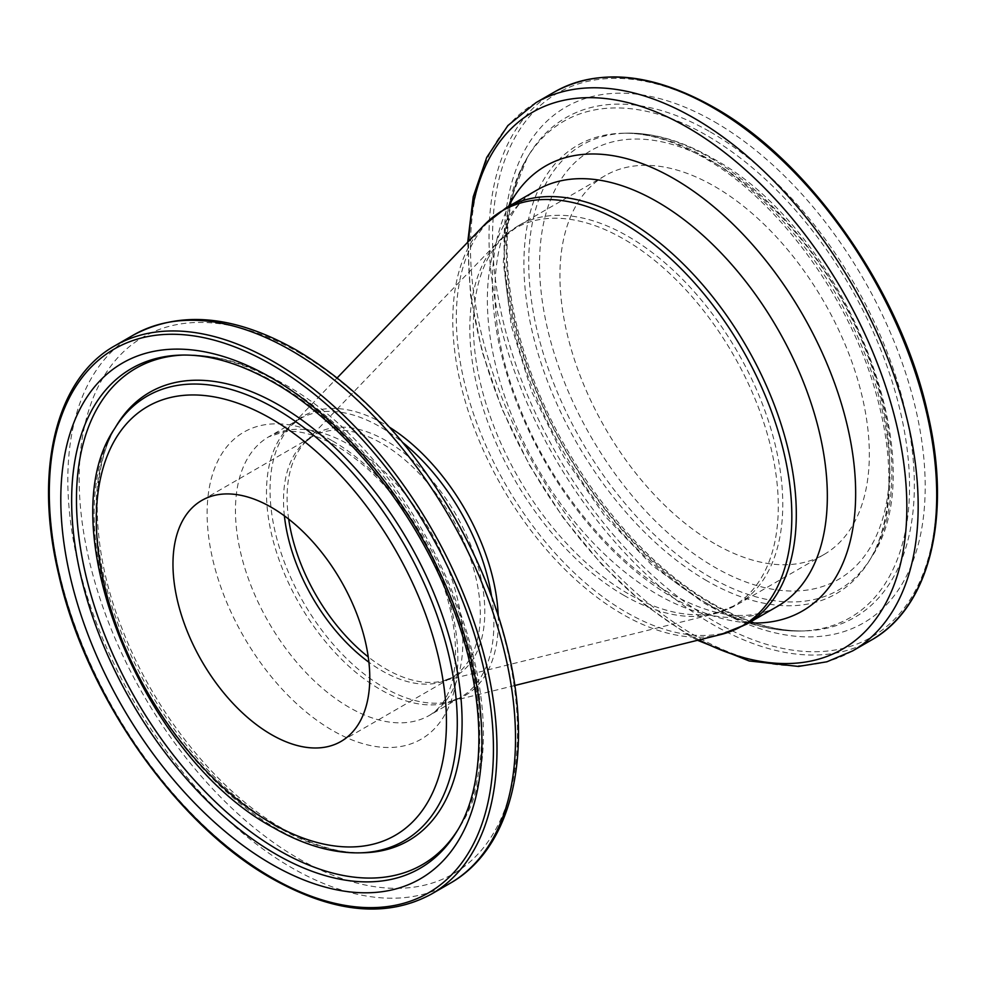 <?xml version="1.0" encoding="UTF-8"?>
<svg xmlns="http://www.w3.org/2000/svg" width="986" height="986" viewBox="0 0 986 986"><rect width="100%" height="100%" fill="white"/><g stroke="black" fill="none" stroke-linecap="round" stroke-linejoin="round"><path stroke-width="0.74" stroke-dasharray="4.93 3.7" d="M714.628 543.668A218.769 126.307 60 0 1 571.707 350.893A218.769 126.307 60 0 1 605.244 175.582A218.769 126.307 60 0 1 714.628 186.416A218.769 126.307 60 0 1 857.549 379.203A218.769 126.307 60 0 1 824.013 554.514A218.769 126.307 60 0 1 714.628 543.668M628.07 593.646A218.769 126.307 60 0 1 485.149 400.858A218.769 126.307 60 0 1 518.685 225.547A218.769 126.307 60 0 1 628.07 236.393A218.769 126.307 60 0 1 770.99 429.169A218.769 126.307 60 0 1 737.454 604.48A218.769 126.307 60 0 1 628.07 593.646M624.052 595.433A218.128 125.937 60 0 1 486.911 419.654A218.128 125.937 60 0 1 498.546 241.36A218.128 125.937 60 0 1 624.052 239.241A218.128 125.937 60 0 1 770.941 447.792A218.128 125.937 60 0 1 713.704 614.019A218.128 125.937 60 0 1 624.052 595.433M288.676 519.092A139.815 80.716 60 0 1 305.487 442.011A139.815 80.716 60 0 1 385.945 440.656A139.815 80.716 60 0 1 480.096 574.333A139.815 80.716 60 0 1 443.404 680.882A139.815 80.716 60 0 1 385.945 668.964A139.815 80.716 60 0 1 368.246 656.91M284.387 515.838A139.162 80.347 60 0 1 312.34 436.613A139.162 80.347 60 0 1 381.927 443.503A139.162 80.347 60 0 1 472.836 566.137A139.162 80.347 60 0 1 451.502 677.641A139.162 80.347 60 0 1 381.927 670.751A139.162 80.347 60 0 1 368.912 662.247M359.631 852.853A256.804 148.27 60 0 1 275.698 828.141A256.804 148.27 60 0 1 114.672 428.565M269.005 821.72A258.837 149.441 60 0 1 116.779 425.114C89.455 467.808 90.244 549.658 122.732 630.362C154.962 713.778 218.855 792.596 282.44 828.523C312.044 845.322 339.122 853.395 363.674 852.754A258.837 149.441 60 0 1 279.075 827.846M183.384 355.046A286.532 165.426 60 0 1 185.417 354.972A286.532 165.426 60 0 1 279.075 382.556A286.532 165.426 60 0 1 458.736 828.388A286.532 165.426 60 0 1 457.664 830.113M181.375 355.083A288.565 166.597 60 0 1 275.698 382.851A288.565 166.597 60 0 1 456.629 831.839L458.736 828.388C533.599 717.907 427.604 461.201 282.44 383.234C249.014 363.92 216.673 354.504 185.417 354.972L181.375 355.083M431.424 894.08A316.568 182.767 60 0 1 273.147 878.403A316.568 182.767 60 0 1 66.333 599.451A316.568 182.767 60 0 1 114.869 345.778M449.949 883.394A316.568 182.767 60 0 1 291.671 867.717A316.568 182.767 60 0 1 84.87 588.753A316.568 182.767 60 0 1 133.393 335.08M298.339 352.298A309.961 178.959 60 0 1 517.514 731.932A309.961 178.959 60 0 1 298.339 858.473A309.961 178.959 60 0 1 79.163 478.851A309.961 178.959 60 0 1 298.339 352.298M332.479 440.915A177.283 102.359 60 0 1 457.849 658.056A177.283 102.359 60 0 1 332.479 730.429A177.283 102.359 60 0 1 207.122 513.299A177.283 102.359 60 0 1 332.479 440.915M349.143 707.344A160.792 92.832 60 0 1 244.097 565.656A160.792 92.832 60 0 1 268.747 436.81A160.792 92.832 60 0 1 349.143 444.772A160.792 92.832 60 0 1 454.189 586.46A160.792 92.832 60 0 1 429.539 715.306A160.792 92.832 60 0 1 349.143 707.344M491.607 596.419A160.792 92.832 60 0 1 460.561 697.385A160.792 92.832 60 0 1 380.177 689.424A160.792 92.832 60 0 1 275.131 547.735A160.792 92.832 60 0 1 299.781 418.89A160.792 92.832 60 0 1 380.177 426.852A160.792 92.832 60 0 1 402.744 442.504M498.213 615.51A161.445 93.214 60 0 1 450.54 701.391A161.445 93.214 60 0 1 384.183 687.636A161.445 93.214 60 0 1 282.686 557.534A161.445 93.214 60 0 1 291.289 425.582A161.445 93.214 60 0 1 384.183 424.005A161.445 93.214 60 0 1 389.507 427.221M720.828 634.528A239.746 138.422 60 0 1 622.302 614.105A239.746 138.422 60 0 1 471.567 420.899A239.746 138.422 60 0 1 484.348 224.931M746.513 624.224A240.399 138.792 60 0 1 626.32 612.318A240.399 138.792 60 0 1 469.274 400.476A240.399 138.792 60 0 1 506.114 207.836M777.547 606.304A240.399 138.792 60 0 1 657.342 594.398A240.399 138.792 60 0 1 500.296 382.556A240.399 138.792 60 0 1 537.148 189.928C494.294 209.944 477.742 302.764 517.662 402.3C547.797 482.548 609.595 559.222 669.888 593.165C701.046 610.531 728.124 617.754 751.122 614.833C761.032 613.637 769.844 610.802 777.547 606.304M748.916 622.844A256.902 148.319 60 0 1 674.005 598.255A256.902 148.319 60 0 1 508.517 206.456M699.037 639.926A309.961 178.959 60 0 1 687.661 633.702A309.961 178.959 60 0 1 468.781 241.102M852.607 650.92A316.568 182.767 60 0 1 694.329 635.243A316.568 182.767 60 0 1 487.528 356.279A316.568 182.767 60 0 1 536.051 102.606M871.131 640.222A316.568 182.767 60 0 1 712.853 624.545A316.568 182.767 60 0 1 506.052 345.581A316.568 182.767 60 0 1 554.576 91.92M714.628 108.62A314.053 181.325 60 0 1 936.7 493.259A314.053 181.325 60 0 1 714.628 621.476A314.053 181.325 60 0 1 492.556 236.837A314.053 181.325 60 0 1 714.628 108.62M714.628 121.894A297.797 171.934 60 0 1 925.201 486.616A297.797 171.934 60 0 1 714.628 608.189A297.797 171.934 60 0 1 504.056 243.468A297.797 171.934 60 0 1 714.628 121.894M710.302 131.927A288.565 166.597 60 0 1 908.488 425.89A288.565 166.597 60 0 1 804.625 630.917A288.565 166.597 60 0 1 710.302 603.149A288.565 166.597 60 0 1 529.371 154.161A288.565 166.597 60 0 1 710.302 131.927M706.925 603.444A286.532 165.426 60 0 1 527.264 157.612A286.532 165.426 60 0 1 706.925 135.538A286.532 165.426 60 0 1 903.718 427.431A286.532 165.426 60 0 1 800.583 631.028A286.532 165.426 60 0 1 706.925 603.444M706.925 580.828A258.837 149.441 60 0 1 529.162 317.147A258.837 149.441 60 0 1 622.326 133.246A258.837 149.441 60 0 1 706.925 158.154A258.837 149.441 60 0 1 869.221 560.886A258.837 149.441 60 0 1 706.925 580.828M710.302 157.859A256.804 148.27 60 0 1 871.328 557.435A256.804 148.27 60 0 1 710.302 577.217A256.804 148.27 60 0 1 533.931 315.606A256.804 148.27 60 0 1 626.369 133.147A256.804 148.27 60 0 1 710.302 157.859M714.628 162.9A247.572 142.933 60 0 1 889.692 466.119A247.572 142.933 60 0 1 714.628 567.184A247.572 142.933 60 0 1 539.564 263.977A247.572 142.933 60 0 1 714.628 162.9M605.244 175.582L518.685 225.547L498.546 241.36L305.487 442.011L312.34 436.613L201.785 500.432M824.013 554.514L737.454 604.48L713.704 614.019L443.404 680.882L451.502 677.641L340.946 741.472M514.766 685.504L450.54 701.391L460.561 697.385L429.539 715.306C443.7 706.617 452.093 690.508 454.682 666.967C457.036 646.113 454.349 622.314 446.621 595.544C440.73 575.664 432.349 556.129 421.503 536.939C397.309 495.49 369.01 465.182 336.608 446.017C315.434 434.407 297.809 429.686 283.746 431.868L268.747 436.81L299.781 418.89L291.289 425.582L337.163 377.897M467.697 242.236L470.544 295.455L482.166 351.817L502.108 409.165L529.531 465.281L563.376 517.958L602.31 565.114L644.832 604.886L689.313 635.736L697.521 640.296M712.545 603.605C745.662 622.474 776.364 631.582 804.625 630.917L800.583 631.028C769.327 631.496 736.986 622.08 703.56 602.766L652.239 565.52L604.664 515.801L563.709 456.752L531.91 392.12L511.327 325.984L503.304 262.399L508.554 205.15L527.264 157.612L529.371 154.161C501.664 198.248 499.199 275.291 525.156 355.28C556.807 457.418 634.084 559.469 712.545 603.605M703.56 157.477C673.956 140.678 646.878 132.605 622.326 133.246L626.369 133.147C653.94 132.691 682.669 141.084 712.545 158.315C843.079 227.926 938.043 460.487 871.328 557.435L869.221 560.886C879.574 544.013 885.884 522.592 888.127 496.648C890.814 462.607 885.896 425.188 873.386 384.38C845.384 291.314 774.676 197.373 703.56 157.477"/><path stroke-width="1.48" d="M271.372 734.582A139.162 80.347 60 0 1 180.463 611.949A139.162 80.347 60 0 1 201.785 500.432A139.162 80.347 60 0 1 271.372 507.334A139.162 80.347 60 0 1 362.281 629.955A139.162 80.347 60 0 1 340.946 741.472A139.162 80.347 60 0 1 271.372 734.582M368.246 656.91A139.815 80.716 60 0 1 288.676 519.092M368.912 662.247A139.162 80.347 60 0 1 284.387 515.838M271.372 418.816A247.572 142.933 60 0 1 446.436 722.023A247.572 142.933 60 0 1 271.372 823.1A247.572 142.933 60 0 1 96.308 519.881A247.572 142.933 60 0 1 271.372 418.816M275.698 408.783A256.804 148.27 60 0 1 452.069 670.394A256.804 148.27 60 0 1 359.631 852.853L363.674 852.754A258.837 149.441 60 0 0 456.838 668.853A258.837 149.441 60 0 0 279.075 405.172A258.837 149.441 60 0 0 116.779 425.114L114.672 428.565A256.804 148.27 60 0 1 275.698 408.783M279.075 827.846A258.837 149.441 60 0 1 269.005 821.72M457.664 830.113A286.532 165.426 60 0 1 279.075 850.462A286.532 165.426 60 0 1 82.565 560.023A286.532 165.426 60 0 1 183.384 355.046M275.698 854.073A288.565 166.597 60 0 1 77.512 560.11A288.565 166.597 60 0 1 181.375 355.083C209.636 354.418 240.337 363.526 273.455 382.395C343.695 422.168 413.59 507.987 449.591 599.439C486.492 689.806 488.218 782.095 456.629 831.839A288.565 166.597 60 0 1 275.698 854.073M271.372 377.811A297.797 171.934 60 0 1 481.944 742.532A297.797 171.934 60 0 1 271.372 864.106A297.797 171.934 60 0 1 60.799 499.384A297.797 171.934 60 0 1 271.372 377.811M271.372 364.524A314.053 181.325 60 0 1 493.444 749.163A314.053 181.325 60 0 1 271.372 877.38A314.053 181.325 60 0 1 49.3 492.741A314.053 181.325 60 0 1 271.372 364.524M431.424 894.08C386.66 918.311 333.478 913.135 271.889 878.526C176.469 825.072 85.708 695.549 58.704 574.444C33.66 470.421 55.783 378.649 114.869 345.778A316.568 182.767 60 0 1 273.147 361.455A316.568 182.767 60 0 1 479.948 640.419A316.568 182.767 60 0 1 431.424 894.08L449.949 883.394C511.414 848.798 533.13 756.25 508.64 653.139C497.745 606.402 479.418 560.627 453.659 515.801C410.213 441.851 357.881 386.672 296.687 350.264C234.754 315.163 180.327 310.097 133.393 335.08A316.568 182.767 60 0 1 291.671 350.757A316.568 182.767 60 0 1 498.472 629.721A316.568 182.767 60 0 1 449.949 883.394M402.744 442.504A160.792 92.832 60 0 1 491.607 596.419M389.507 427.221A161.445 93.214 60 0 1 498.213 615.51M337.163 377.897L484.348 224.931A239.746 138.422 60 0 1 622.302 222.589A239.746 138.422 60 0 1 783.747 451.822A239.746 138.422 60 0 1 720.828 634.528L746.513 624.224L777.547 606.304A240.399 138.792 60 0 0 814.399 413.676A240.399 138.792 60 0 0 657.342 201.834A240.399 138.792 60 0 0 537.148 189.928L506.114 207.836A240.399 138.792 60 0 1 626.32 219.742A240.399 138.792 60 0 1 783.365 431.585A240.399 138.792 60 0 1 746.513 624.224M508.517 206.456A256.902 148.319 60 0 1 674.005 178.737A256.902 148.319 60 0 1 851.571 446.769A256.902 148.319 60 0 1 748.916 622.844M468.781 241.102A309.961 178.959 60 0 1 687.661 127.527A309.961 178.959 60 0 1 906.763 500.543A309.961 178.959 60 0 1 699.037 639.926M467.697 242.236L473.231 196.818L486.702 157.464L507.852 125.592L536.051 102.606A316.568 182.767 60 0 1 694.329 118.283A316.568 182.767 60 0 1 901.13 397.247A316.568 182.767 60 0 1 852.607 650.92L871.131 640.222C929.773 607.573 952.045 516.947 927.826 413.824C901.401 292.139 810.172 161.248 714.11 107.474C652.522 72.865 599.34 67.689 554.576 91.92A316.568 182.767 60 0 1 712.853 107.597A316.568 182.767 60 0 1 919.667 386.549A316.568 182.767 60 0 1 871.131 640.222M114.672 428.565C47.957 525.513 142.933 758.074 273.455 827.685C303.331 844.916 332.06 853.309 359.631 852.853M514.766 685.504L720.828 634.528M697.521 640.296L749.2 660.965L798.487 666.437L826.897 661.791L852.607 650.92M536.051 102.606L554.576 91.92M484.348 224.931L506.114 207.836M114.869 345.778L133.393 335.08"/></g></svg>
